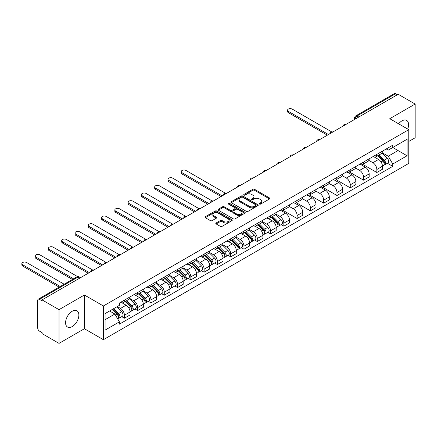 <?xml version="1.0" encoding="UTF-8"?>
<svg xmlns="http://www.w3.org/2000/svg" width="437" height="437" viewBox="0 0 437 437"><rect width="100%" height="100%" fill="white"/><g stroke="black" fill="none" stroke-linecap="round" stroke-linejoin="round"><path stroke-width="0.66" d="M259.507 204.068A0.825 0.475 0 0 0 260.676 204.068L269.558 198.944A1.18 0.683 0 0 0 269.902 198.458A1.18 0.683 0 0 0 269.558 197.977L254.514 189.292A1.18 0.683 0 0 0 252.843 189.292L243.961 194.416A0.825 0.475 0 0 0 243.715 194.755A0.825 0.475 0 0 0 243.961 195.093A0.825 0.475 0 0 0 245.13 195.093L246.277 194.432A3.78 2.185 0 0 1 251.63 194.432L252.881 195.153A3.78 2.185 0 0 1 253.99 196.699A3.78 2.185 0 0 1 252.881 198.245L251.734 198.906A0.825 0.475 0 0 0 251.493 199.245A0.825 0.475 0 0 0 251.734 199.583A0.825 0.475 0 0 0 252.903 199.583L254.055 198.917A3.78 2.185 0 0 1 259.403 198.917L260.654 199.643A3.78 2.185 0 0 1 261.763 201.184A3.78 2.185 0 0 1 260.654 202.73L259.507 203.396A0.825 0.475 0 0 0 259.267 203.735A0.825 0.475 0 0 0 259.507 204.068L259.507 203.396M72.225 326.576A9.396 5.424 120 0 0 78.36 318.3A9.396 5.424 120 0 0 76.917 310.773A9.396 5.424 120 0 0 72.225 311.237A9.396 5.424 120 0 0 66.085 319.513A9.396 5.424 120 0 0 67.527 327.04A9.396 5.424 120 0 0 72.225 326.576M407.699 129.057A9.396 5.424 120 0 0 406.645 120.404A9.396 5.424 120 0 0 401.953 120.869A9.396 5.424 120 0 0 398.626 123.818M216.146 222.974A1.18 0.683 0 0 0 215.802 223.46A1.18 0.683 0 0 0 216.146 223.941L220.368 226.377A1.18 0.683 0 0 0 222.04 226.377L231.9 220.685A1.18 0.683 0 0 0 232.249 220.199A1.18 0.683 0 0 0 231.9 219.718L216.856 211.033A1.18 0.683 0 0 0 215.184 211.033L205.319 216.725A1.18 0.683 0 0 0 204.975 217.211A1.18 0.683 0 0 0 205.319 217.692L210.421 220.636A1.18 0.683 0 0 0 212.092 220.636L216.315 218.2A1.18 0.683 0 0 0 216.659 217.713A1.18 0.683 0 0 0 216.315 217.233L213.786 215.774A3.163 1.824 0 0 1 212.857 214.48A3.163 1.824 0 0 1 214.813 212.797A3.163 1.824 0 0 1 218.254 213.19L228.163 218.91A3.163 1.824 0 0 1 229.086 220.199A3.163 1.824 0 0 1 227.136 221.887A3.163 1.824 0 0 1 223.689 221.493L222.04 220.538A1.18 0.683 0 0 0 220.368 220.538L216.146 222.974L216.146 223.941M103.389 305.976L84.401 295.013L59.022 309.664L42.078 299.88L398.205 94.272L415.15 104.055L389.771 118.706L408.764 129.669L103.389 305.976L103.389 339.702L408.764 163.394L408.764 129.669M246.364 211.371A1.18 0.683 0 0 0 248.036 211.371L257.896 205.674A1.18 0.683 0 0 0 258.245 205.193A1.18 0.683 0 0 0 257.896 204.707L242.852 196.022A1.18 0.683 0 0 0 241.18 196.022L231.315 201.719A1.18 0.683 0 0 0 230.971 202.2A1.18 0.683 0 0 0 231.315 202.681L246.364 211.371M228.764 204.248A0.825 0.475 0 0 1 229.605 204.363L229.605 203.38L244.9 212.213A1.18 0.683 0 0 1 245.244 212.699A1.18 0.683 0 0 1 244.9 213.18L235.035 218.871A1.18 0.683 0 0 1 233.363 218.871L218.32 210.186L218.32 209.219A1.18 0.683 0 0 0 217.976 209.705A1.18 0.683 0 0 0 218.32 210.186M218.32 209.219L222.542 206.783A1.18 0.683 0 0 1 224.214 206.783L230.315 210.306A1.18 0.683 0 0 0 231.987 210.306L234.784 208.689A1.18 0.683 0 0 0 235.133 208.209A1.18 0.683 0 0 0 234.784 207.728L228.431 204.057A0.825 0.475 0 0 1 228.19 203.718A0.825 0.475 0 0 1 228.704 203.281A0.825 0.475 0 0 1 229.605 203.38M59.022 309.664L59.022 343.389L42.078 333.606L42.078 332.623L39.439 331.099A2.409 1.393 -120 0 1 37.735 328.149L37.735 300.323A2.409 1.393 -120 0 1 38.232 299.219L76.808 276.949A2.409 1.393 60 0 1 78.015 277.063L39.439 299.34A2.409 1.393 -120 0 0 38.232 299.219M408.764 141.468L415.15 137.781L415.15 104.055M59.022 343.389L84.401 328.739L103.389 339.702M42.078 299.88L42.078 300.864L39.439 299.34M358.777 117.034L356.985 116.002A2.409 1.393 60 0 0 355.784 115.881L394.36 93.611A2.409 1.393 60 0 1 395.561 93.731L356.985 116.002A2.409 1.393 120 0 0 355.286 118.951L355.286 119.05M397.353 94.763L395.561 93.731M376.831 154.398A5.539 3.201 60 0 1 375.683 156.888L381.304 153.644A5.539 3.201 -120 0 0 382.451 151.153M368.855 160.363L372.914 162.706A5.539 3.201 60 0 1 376.831 169.49L382.451 166.246A5.539 3.201 -120 0 0 378.535 159.461L374.509 157.14M382.451 166.246L382.451 169.245L376.831 172.495L362.743 164.356M375.683 156.888A5.539 3.201 60 0 1 372.952 156.637M376.831 169.49L376.831 172.495M363.546 162.067A5.539 3.201 60 0 1 362.399 164.558L368.02 161.313A5.539 3.201 -120 0 0 369.167 158.822M349.458 172.025L363.546 180.164L369.167 176.919L369.167 173.921A5.539 3.201 -120 0 0 365.25 167.131L361.224 164.809M362.399 164.558A5.539 3.201 60 0 1 359.673 164.307M355.571 168.032L359.629 170.375A5.539 3.201 60 0 1 363.546 177.165L363.546 180.164M350.261 169.736A5.539 3.201 60 0 1 349.114 172.227L354.735 168.982A5.539 3.201 -120 0 0 355.882 166.492M336.173 179.7L350.261 187.834L355.882 184.589L355.882 181.59A5.539 3.201 -120 0 0 351.965 174.805L347.939 172.478M349.114 172.227A5.539 3.201 60 0 1 346.388 171.976M342.286 175.707L346.344 178.05A5.539 3.201 60 0 1 350.261 184.835L350.261 187.834M336.976 177.411A5.539 3.201 60 0 1 335.829 179.897L341.45 176.652A5.539 3.201 -120 0 0 342.597 174.166M322.888 187.369L336.976 195.503L342.597 192.258L342.597 189.259A5.539 3.201 -120 0 0 338.68 182.475L334.655 180.148M335.829 179.897A5.539 3.201 60 0 1 333.103 179.645M329.001 183.376L333.06 185.72A5.539 3.201 60 0 1 336.976 192.504L336.976 195.503M323.691 185.08A5.539 3.201 60 0 1 322.544 187.566L328.165 184.321A5.539 3.201 -120 0 0 329.312 181.836M309.604 195.039L323.691 203.172L329.312 199.928L329.312 196.929A5.539 3.201 -120 0 0 325.396 190.144L321.37 187.817M322.544 187.566A5.539 3.201 60 0 1 319.818 187.315M315.716 191.045L319.775 193.389A5.539 3.201 60 0 1 323.691 200.173L323.691 203.172M310.407 192.75A5.539 3.201 60 0 1 309.259 195.235L314.88 191.99A5.539 3.201 -120 0 0 316.027 189.505M296.319 202.708L310.407 210.842L316.027 207.597L316.027 204.598A5.539 3.201 -120 0 0 312.111 197.814L308.085 195.492M309.259 195.235A5.539 3.201 60 0 1 306.534 194.984M302.431 198.715L306.49 201.058A5.539 3.201 60 0 1 310.407 207.843L310.407 210.842M297.122 200.419A5.539 3.201 60 0 1 295.975 202.905L301.596 199.66A5.539 3.201 -120 0 0 302.743 197.174M283.034 210.377L297.122 218.511L302.743 215.266L302.743 212.267A5.539 3.201 -120 0 0 298.826 205.483L294.8 203.161M295.975 202.905A5.539 3.201 60 0 1 293.249 202.653M289.147 206.384L293.205 208.728A5.539 3.201 60 0 1 297.122 215.512L297.122 218.511M283.837 208.088A5.539 3.201 60 0 1 282.69 210.574L288.311 207.329A5.539 3.201 -120 0 0 289.458 204.844M281.144 224.623L283.837 226.18L289.458 222.936L289.458 219.937A5.539 3.201 -120 0 0 285.541 213.152L281.521 210.831M282.69 210.574A5.539 3.201 60 0 1 279.964 210.323M275.862 214.054L279.92 216.397A5.539 3.201 60 0 1 283.837 223.181L283.837 226.18M270.552 215.758A5.539 3.201 60 0 1 269.405 218.243L275.026 214.999A5.539 3.201 -120 0 0 276.173 212.513M267.859 232.293L270.552 233.85L276.173 230.605L276.173 227.606A5.539 3.201 -120 0 0 272.256 220.822L268.236 218.5M269.405 218.243A5.539 3.201 60 0 1 266.679 217.992M262.577 221.723L266.636 224.066A5.539 3.201 60 0 1 270.552 230.851L270.552 233.85M257.267 223.427A5.539 3.201 60 0 1 256.12 225.913L261.741 222.668A5.539 3.201 -120 0 0 262.888 220.182M254.574 239.962L257.267 241.519L262.888 238.274L262.888 235.275A5.539 3.201 -120 0 0 258.972 228.491L254.951 226.169M256.12 225.913A5.539 3.201 60 0 1 253.394 225.661M249.292 229.392L253.351 231.736A5.539 3.201 60 0 1 257.267 238.52L257.267 241.519M243.983 231.097A5.539 3.201 60 0 1 242.835 233.582L248.456 230.337A5.539 3.201 -120 0 0 249.603 227.852M241.29 247.632L243.983 249.188L249.603 245.944L249.603 242.945A5.539 3.201 -120 0 0 245.687 236.16L241.666 233.839M242.835 233.582A5.539 3.201 60 0 1 240.11 233.336M236.007 237.062L240.066 239.405A5.539 3.201 60 0 1 243.983 246.189L243.983 249.188M230.698 238.766A5.539 3.201 60 0 1 229.551 241.251L235.172 238.007A5.539 3.201 -120 0 0 236.319 235.521M228.005 255.301L230.698 256.858L236.319 253.613L236.319 250.614A5.539 3.201 -120 0 0 232.402 243.83L228.382 241.508M229.551 241.251A5.539 3.201 60 0 1 226.825 241.006M222.723 244.731L226.781 247.074A5.539 3.201 60 0 1 230.698 253.859L230.698 256.858M217.413 246.435A5.539 3.201 60 0 1 216.266 248.921L221.887 245.676A5.539 3.201 -120 0 0 223.034 243.19M214.72 262.976L217.413 264.527L223.034 261.282L223.034 258.283A5.539 3.201 -120 0 0 219.117 251.499L215.097 249.177M216.266 248.921A5.539 3.201 60 0 1 213.54 248.675M209.438 252.4L213.496 254.744A5.539 3.201 60 0 1 217.413 261.528L217.413 264.527M204.128 254.105A5.539 3.201 60 0 1 202.981 256.59L208.602 253.345A5.539 3.201 -120 0 0 209.749 250.86M201.435 270.645L204.134 272.196L209.749 268.952L209.749 265.953A5.539 3.201 -120 0 0 205.832 259.168L201.812 256.847M202.981 256.59A5.539 3.201 60 0 1 200.255 256.344M196.153 260.07L200.212 262.413A5.539 3.201 60 0 1 204.134 269.197L204.134 272.196M190.849 261.774A5.539 3.201 60 0 1 189.702 264.265L195.317 261.02A5.539 3.201 -120 0 0 196.464 258.529M188.15 278.314L190.849 279.871L196.464 276.621L196.464 273.622A5.539 3.201 -120 0 0 192.548 266.838L188.527 264.516M189.702 264.265A5.539 3.201 60 0 1 186.97 264.014M182.868 267.739L186.927 270.082A5.539 3.201 60 0 1 190.849 276.867L190.849 279.871M177.564 269.443A5.539 3.201 60 0 1 176.417 271.934L182.032 268.689A5.539 3.201 -120 0 0 183.179 266.199M174.866 285.984L177.564 287.541L183.185 284.296L183.185 281.297A5.539 3.201 -120 0 0 179.263 274.507L175.242 272.185M176.417 271.934A5.539 3.201 60 0 1 173.686 271.683M169.583 275.408L173.647 277.752A5.539 3.201 60 0 1 177.564 284.542L177.564 287.541M164.279 277.113A5.539 3.201 60 0 1 163.132 279.604L168.753 276.359A5.539 3.201 -120 0 0 169.9 273.868M161.581 293.653L164.279 295.21L169.9 291.965L169.9 288.966A5.539 3.201 -120 0 0 165.978 282.182L161.958 279.855M163.132 279.604A5.539 3.201 60 0 1 160.401 279.352M156.299 283.078L160.363 285.427A5.539 3.201 60 0 1 164.279 292.211L164.279 295.21M150.994 284.787A5.539 3.201 60 0 1 149.847 287.273L155.468 284.028A5.539 3.201 -120 0 0 156.615 281.537M148.296 301.322L150.994 302.879L156.615 299.635L156.615 296.636A5.539 3.201 -120 0 0 152.699 289.851L148.673 287.524M149.847 287.273A5.539 3.201 60 0 1 147.116 287.022M143.014 290.752L147.078 293.096A5.539 3.201 60 0 1 150.994 299.88L150.994 302.879M137.71 292.457A5.539 3.201 60 0 1 136.562 294.942L142.183 291.697A5.539 3.201 -120 0 0 143.331 289.212M135.011 308.992L137.71 310.549L143.331 307.304L143.331 304.305A5.539 3.201 -120 0 0 139.414 297.521L135.388 295.193M136.562 294.942A5.539 3.201 60 0 1 133.831 294.691M129.734 298.422L133.793 300.765A5.539 3.201 60 0 1 137.71 307.55L137.71 310.549M124.425 300.126A5.539 3.201 60 0 1 123.278 302.612L128.899 299.367A5.539 3.201 -120 0 0 130.046 296.881M121.732 316.661L124.425 318.218L130.046 314.973L130.046 311.974A5.539 3.201 -120 0 0 126.129 305.19L122.103 302.868M123.278 302.612A5.539 3.201 60 0 1 120.552 302.36M117.269 306.566L120.508 308.435A5.539 3.201 60 0 1 124.425 315.219L124.425 318.218M386.237 148.968L388.242 150.12L407.06 139.256L398.036 144.467L398.036 150.563L388.242 156.217L382.135 152.693M105.093 319.693L114.887 314.039L119.399 321.856L105.093 330.115L105.093 313.597L119.399 305.337L119.399 303.027L392.754 145.204L392.754 147.515L407.06 155.774L392.754 164.033L388.242 156.217M407.06 139.256L407.06 155.774M119.399 321.856L119.399 324.167L392.754 166.344L392.754 164.033M84.401 295.013L84.401 328.739M114.887 314.039L109.605 310.991M387.417 163.269L392.754 166.344M259.84 204.188L260.654 203.713A3.78 2.185 0 0 0 261.763 202.173L261.763 201.184M253.99 196.699L253.99 197.682A3.78 2.185 0 0 1 252.881 199.228L252.062 199.698M269.558 197.977L269.558 198.944L254.514 190.275A1.18 0.683 0 0 0 252.843 190.275L244.288 195.213M257.885 205.685L242.852 197.005A1.18 0.683 0 0 0 241.18 197.005L231.331 202.692M255.809 205.532A0.825 0.475 0 0 0 256.049 205.193A0.825 0.475 0 0 0 255.809 204.855L242.601 197.229A0.825 0.475 0 0 0 241.432 197.229L240.219 197.928A3.78 2.185 0 0 0 239.11 199.474A3.78 2.185 0 0 0 240.219 201.02L249.248 206.231A3.78 2.185 0 0 0 254.596 206.231L255.809 205.532L255.809 206.515A0.825 0.475 0 0 0 256.049 206.177L256.049 205.193M239.11 199.474L239.11 200.457A3.78 2.185 0 0 0 240.219 202.003L240.219 201.02M255.809 206.515L254.596 207.214A3.78 2.185 0 0 1 249.248 207.214L240.219 202.003M218.336 210.197L222.542 207.766L222.542 206.783M235.133 208.209L235.133 209.192A1.18 0.683 0 0 1 234.784 209.673L231.987 211.29A1.18 0.683 0 0 1 230.315 211.29L224.214 207.766A1.18 0.683 0 0 0 222.542 207.766M229.605 204.363L244.884 213.19M236.646 213.961A3.163 1.824 0 0 0 240.093 214.359A3.163 1.824 0 0 0 242.043 212.672A3.163 1.824 0 0 0 241.12 211.382L237.63 209.367A1.18 0.683 0 0 0 235.958 209.367L233.156 210.984A1.18 0.683 0 0 0 232.812 211.464A1.18 0.683 0 0 0 233.156 211.95L236.646 213.961L236.646 214.944A3.163 1.824 0 0 0 240.093 215.343A3.163 1.824 0 0 0 242.043 213.655L242.043 212.672M232.812 211.464L232.812 212.448A1.18 0.683 0 0 0 233.156 212.934L233.156 211.95M236.646 214.944L233.156 212.934M229.086 220.199L229.086 221.182A3.163 1.824 0 0 1 227.136 222.87A3.163 1.824 0 0 1 223.689 222.477L222.04 221.521A1.18 0.683 0 0 0 220.368 221.521L216.162 223.952M212.857 214.48L212.857 215.463A3.163 1.824 0 0 0 213.786 216.757L213.786 215.774M216.299 218.205L213.786 216.757M231.889 220.69L216.856 212.016A1.18 0.683 0 0 0 215.184 212.016L205.335 217.702M377.546 155.812L382.779 160.974A3.01 1.737 60 0 1 383.571 165.486L382.446 166.136M378.589 156.839L380.807 158.123M331.749 131.914L292.271 109.119A2.769 1.601 -0 0 0 289.25 108.769A2.769 1.601 -0 0 0 287.541 110.25A2.769 1.601 -0 0 0 288.349 111.38L328.46 134.536M378.125 155.474L383.855 161.127A1.448 0.836 60 0 1 384.238 163.296A1.448 0.836 60 0 1 384.107 163.351M378.994 154.977L384.227 160.139A3.01 1.737 60 0 1 385.019 164.651A3.01 1.737 60 0 1 384.112 164.749M381.922 153.07L387.291 158.369A3.01 1.737 60 0 1 388.083 162.881L385.019 164.651M327.351 135.175L288.349 112.659A2.769 1.601 180 0 1 287.541 111.528L287.541 110.25M271.268 217.167L276.501 222.329A3.01 1.737 60 0 1 277.298 226.847L276.173 227.497M272.311 218.2L274.529 219.478M225.47 193.269L185.993 170.479A2.769 1.601 -0 0 0 182.972 170.13A2.769 1.601 -0 0 0 181.262 171.61A2.769 1.601 -0 0 0 182.076 172.741L222.182 195.896M271.847 216.834L277.577 222.488A1.448 0.836 60 0 1 277.959 224.656A1.448 0.836 60 0 1 277.828 224.705M272.715 216.331L277.948 221.493A3.01 1.737 60 0 1 278.746 226.011A3.01 1.737 60 0 1 277.834 226.109M275.643 214.43L281.013 219.724A3.01 1.737 60 0 1 281.81 224.241L278.746 226.011M221.078 196.535L182.076 174.019A2.769 1.601 180 0 1 181.262 172.888L181.262 171.61M257.983 224.837L263.216 230.004A3.01 1.737 60 0 1 264.014 234.516L262.888 235.166M259.026 225.869L261.244 227.147M212.185 200.938L172.708 178.149A2.769 1.601 -0 0 0 169.687 177.799A2.769 1.601 -0 0 0 167.977 179.279A2.769 1.601 -0 0 0 168.791 180.41L208.897 203.566M258.562 224.503L264.298 230.157A1.448 0.836 60 0 1 264.675 232.326A1.448 0.836 60 0 1 264.543 232.375M259.431 224.001L264.664 229.168A3.01 1.737 60 0 1 265.461 233.68A3.01 1.737 60 0 1 264.549 233.779M262.358 222.1L267.728 227.398A3.01 1.737 60 0 1 268.526 231.91L265.461 233.68M207.793 204.205L168.791 181.688A2.769 1.601 180 0 1 167.977 180.557L167.977 179.279M244.698 232.506L249.931 237.673A3.01 1.737 60 0 1 250.729 242.185L249.603 242.835M245.741 233.538L247.959 234.816M198.901 208.607L159.423 185.818A2.769 1.601 -0 0 0 156.402 185.468A2.769 1.601 -0 0 0 154.693 186.949A2.769 1.601 -0 0 0 155.506 188.079L195.618 211.235M245.277 232.173L251.013 237.826A1.448 0.836 60 0 1 251.39 239.995A1.448 0.836 60 0 1 251.259 240.044M246.146 231.67L251.379 236.838A3.01 1.737 60 0 1 252.176 241.35A3.01 1.737 60 0 1 251.264 241.448M249.074 229.769L254.449 235.068A3.01 1.737 60 0 1 255.241 239.58L252.176 241.35M194.509 211.874L155.506 189.358A2.769 1.601 180 0 1 154.693 188.227L154.693 186.949M231.413 240.181L236.646 245.343A3.01 1.737 60 0 1 237.444 249.855L236.319 250.505M232.457 241.208L234.674 242.486M185.616 216.277L146.138 193.487A2.769 1.601 -0 0 0 143.123 193.138A2.769 1.601 -0 0 0 141.408 194.618A2.769 1.601 -0 0 0 142.222 195.749L182.333 218.904M231.998 239.842L237.728 245.496A1.448 0.836 60 0 1 238.105 247.664A1.448 0.836 60 0 1 237.974 247.713M232.861 239.345L238.094 244.507A3.01 1.737 60 0 1 238.892 249.019A3.01 1.737 60 0 1 237.979 249.117M235.789 237.438L241.164 242.737A3.01 1.737 60 0 1 241.956 247.249L238.892 249.019M181.224 219.543L142.222 197.027A2.769 1.601 180 0 1 141.408 195.896L141.408 194.618M218.129 247.85L223.362 253.012A3.01 1.737 60 0 1 224.159 257.524L223.034 258.174M219.172 248.877L221.395 250.161M172.331 223.946L132.853 201.157A2.769 1.601 -0 0 0 129.838 200.807A2.769 1.601 -0 0 0 128.128 202.287A2.769 1.601 -0 0 0 128.937 203.418L169.048 226.574M218.713 247.511L224.443 253.165A1.448 0.836 60 0 1 224.82 255.334A1.448 0.836 60 0 1 224.689 255.383M219.576 247.014L224.809 252.176A3.01 1.737 60 0 1 225.607 256.688A3.01 1.737 60 0 1 224.694 256.787M222.504 245.108L227.879 250.406A3.01 1.737 60 0 1 228.671 254.918L225.607 256.688M167.939 227.213L128.937 204.696A2.769 1.601 180 0 1 128.128 203.566L128.128 202.287M204.844 255.519L210.077 260.681A3.01 1.737 60 0 1 210.874 265.193L209.749 265.843M205.887 256.546L208.11 257.83M159.046 231.615L119.569 208.826A2.769 1.601 -0 0 0 116.553 208.476A2.769 1.601 -0 0 0 114.844 209.957A2.769 1.601 -0 0 0 115.652 211.087L155.763 234.243M205.428 255.181L211.158 260.834A1.448 0.836 60 0 1 211.541 263.003A1.448 0.836 60 0 1 211.404 263.058M206.291 254.684L211.524 259.846A3.01 1.737 60 0 1 212.322 264.358A3.01 1.737 60 0 1 211.41 264.456M209.225 252.777L214.594 258.076A3.01 1.737 60 0 1 215.386 262.588L212.322 264.358M154.654 234.882L115.652 212.366A2.769 1.601 180 0 1 114.844 211.235L114.844 209.957M191.559 263.189L196.792 268.351A3.01 1.737 60 0 1 197.59 272.863L196.464 273.513M192.608 264.216L194.826 265.499M145.767 239.29L106.284 216.495A2.769 1.601 -0 0 0 103.269 216.146A2.769 1.601 -0 0 0 101.559 217.626A2.769 1.601 -0 0 0 102.367 218.757L142.478 241.912M192.143 262.85L197.874 268.504A1.448 0.836 60 0 1 198.256 270.672A1.448 0.836 60 0 1 198.119 270.727M193.007 262.353L198.245 267.515A3.01 1.737 60 0 1 199.037 272.027A3.01 1.737 60 0 1 198.125 272.125M195.94 260.447L201.31 265.745A3.01 1.737 60 0 1 202.102 270.257L199.037 272.027M141.37 242.551L102.367 220.035A2.769 1.601 180 0 1 101.559 218.904L101.559 217.626M178.274 270.858L183.513 276.02A3.01 1.737 60 0 1 184.305 280.532L183.179 281.182M179.323 271.885L181.541 273.169M132.482 246.96L92.999 224.165A2.769 1.601 -0 0 0 89.984 223.82A2.769 1.601 -0 0 0 88.274 225.295A2.769 1.601 -0 0 0 89.082 226.426L129.194 249.582M178.859 270.519L184.589 276.173A1.448 0.836 60 0 1 184.971 278.342A1.448 0.836 60 0 1 184.84 278.396M179.727 270.022L184.96 275.184A3.01 1.737 60 0 1 185.752 279.696A3.01 1.737 60 0 1 184.846 279.795M182.655 268.116L188.025 273.415A3.01 1.737 60 0 1 188.817 277.927L185.752 279.696M128.085 250.221L89.082 227.704A2.769 1.601 180 0 1 88.274 226.574L88.274 225.295M164.995 278.527L170.228 283.689A3.01 1.737 60 0 1 171.02 288.202L169.895 288.852M166.038 279.554L168.256 280.838M119.197 254.629L79.714 231.834A2.769 1.601 -0 0 0 76.699 231.49A2.769 1.601 -0 0 0 74.989 232.965A2.769 1.601 -0 0 0 75.798 234.095L115.909 257.251M165.574 278.194L171.304 283.848A1.448 0.836 60 0 1 171.686 286.011A1.448 0.836 60 0 1 171.555 286.066M166.442 277.692L171.675 282.854A3.01 1.737 60 0 1 172.468 287.366A3.01 1.737 60 0 1 171.561 287.464M169.37 275.785L174.74 281.084A3.01 1.737 60 0 1 175.532 285.596L172.468 287.366M114.8 257.89L75.798 235.374A2.769 1.601 180 0 1 74.989 234.243L74.989 232.965M151.71 286.197L156.943 291.359A3.01 1.737 60 0 1 157.735 295.871L156.61 296.521M152.753 287.224L154.971 288.507M105.912 262.298L66.429 239.503A2.769 1.601 -0 0 0 63.414 239.159A2.769 1.601 -0 0 0 61.704 240.634A2.769 1.601 -0 0 0 62.513 241.765L102.624 264.92M152.289 285.864L158.019 291.517A1.448 0.836 60 0 1 158.402 293.68A1.448 0.836 60 0 1 158.27 293.735M153.158 285.361L158.391 290.523A3.01 1.737 60 0 1 159.183 295.035A3.01 1.737 60 0 1 158.276 295.133M156.085 283.455L161.455 288.753A3.01 1.737 60 0 1 162.247 293.265L159.183 295.035M101.515 265.559L62.513 243.043A2.769 1.601 180 0 1 61.704 241.912L61.704 240.634M138.425 293.866L143.658 299.028A3.01 1.737 60 0 1 144.45 303.546L143.325 304.19M139.469 294.899L141.686 296.177M92.628 269.968L53.15 247.173A2.769 1.601 -0 0 0 50.129 246.829A2.769 1.601 -0 0 0 48.42 248.303A2.769 1.601 -0 0 0 49.228 249.434L89.339 272.59M139.004 293.533L144.734 299.187A1.448 0.836 60 0 1 145.117 301.35A1.448 0.836 60 0 1 144.986 301.404M139.873 293.03L145.106 298.192A3.01 1.737 60 0 1 145.898 302.71A3.01 1.737 60 0 1 144.991 302.803M142.801 291.124L148.17 296.423A3.01 1.737 60 0 1 148.962 300.935L145.898 302.71M88.23 273.229L49.228 250.712A2.769 1.601 180 0 1 48.42 249.582L48.42 248.303M125.14 301.535L130.373 306.698A3.01 1.737 60 0 1 131.166 311.215L130.046 311.86M126.184 302.568L128.402 303.846M77.639 276.654L39.865 254.842A2.769 1.601 -0 0 0 36.845 254.498A2.769 1.601 -0 0 0 35.135 255.973A2.769 1.601 -0 0 0 35.943 257.103L73.558 278.822M125.719 301.202L131.45 306.856A1.448 0.836 60 0 1 131.832 309.019A1.448 0.836 60 0 1 131.701 309.074M126.588 300.7L131.821 305.862A3.01 1.737 60 0 1 132.613 310.379A3.01 1.737 60 0 1 131.706 310.472M129.516 298.793L134.886 304.092A3.01 1.737 60 0 1 135.678 308.609L132.613 310.379M72.455 279.462L35.943 258.382A2.769 1.601 180 0 1 35.135 257.251L35.135 255.973M112.167 309.511L117.089 314.367A3.01 1.737 60 0 1 117.881 318.884L117.733 318.966M112.899 310.237L115.117 311.515M64.195 284.23L26.581 262.511A2.769 1.601 -0 0 0 23.56 262.167A2.769 1.601 -0 0 0 21.85 263.642A2.769 1.601 -0 0 0 22.664 264.773L60.279 286.492M112.746 309.178L118.165 314.525A1.448 0.836 60 0 1 118.547 316.688A1.448 0.836 60 0 1 118.416 316.743M113.615 308.675L118.536 313.531A3.01 1.737 60 0 1 119.328 318.049A3.01 1.737 60 0 1 118.422 318.141M116.679 306.905L121.601 311.761A3.01 1.737 60 0 1 122.393 316.279L119.328 318.049M59.17 287.131L22.664 266.051A2.769 1.601 180 0 1 21.85 264.92L21.85 263.642M355.368 119.001L355.286 118.951A2.409 1.393 0 0 1 354.582 117.968L354.582 119.459M137.71 307.55L143.331 304.305M150.994 299.88L156.615 296.636M164.279 292.211L169.9 288.966M177.564 284.542L183.185 281.297M190.849 276.867L196.464 273.622M204.134 269.197L209.749 265.953M217.413 261.528L223.034 258.283M230.698 253.859L236.319 250.614M243.983 246.189L249.603 242.945M257.267 238.52L262.888 235.275M270.552 230.851L276.173 227.606M283.837 223.181L289.458 219.937M297.122 215.512L302.743 212.267M310.407 207.843L316.027 204.598M323.691 200.173L329.312 196.929M336.976 192.504L342.597 189.259M350.261 184.835L355.882 181.59M363.546 177.165L369.167 173.921M124.425 315.219L130.046 311.974M120.508 308.435L126.129 305.19M133.793 300.765L139.414 297.521M147.078 293.096L152.699 289.851M160.363 285.427L165.978 282.182M173.647 277.752L179.263 274.507M186.927 270.082L192.548 266.838M200.212 262.413L205.832 259.168M213.496 254.744L219.117 251.499M226.781 247.074L232.402 243.83M240.066 239.405L245.687 236.16M253.351 231.736L258.972 228.491M266.636 224.066L272.256 220.822M279.92 216.397L285.541 213.152M293.205 208.728L298.826 205.483M306.49 201.058L312.111 197.814M319.775 193.389L325.396 190.144M333.06 185.72L338.68 182.475M346.344 178.05L351.965 174.805M359.629 170.375L365.25 167.131M372.914 162.706L378.535 159.461M345.94 124.447A2.409 1.393 120 0 0 344.875 125.058M332.655 132.116A2.409 1.393 120 0 0 331.59 132.728M319.371 139.785A2.409 1.393 120 0 0 318.305 140.397M306.086 147.455A2.409 1.393 120 0 0 305.021 148.067M292.801 155.124A2.409 1.393 120 0 0 291.736 155.736M279.516 162.793A2.409 1.393 120 0 0 278.451 163.411M266.231 170.463A2.409 1.393 120 0 0 265.166 171.08M252.947 178.132A2.409 1.393 120 0 0 251.881 178.749M239.662 185.801A2.409 1.393 120 0 0 238.597 186.419M226.377 193.471A2.409 1.393 120 0 0 225.312 194.088M213.092 201.146A2.409 1.393 120 0 0 212.032 201.757M199.807 208.815A2.409 1.393 120 0 0 198.748 209.427M186.523 216.484A2.409 1.393 120 0 0 185.463 217.096M173.238 224.154A2.409 1.393 120 0 0 172.178 224.765M159.953 231.823A2.409 1.393 120 0 0 158.893 232.435M146.668 239.492A2.409 1.393 120 0 0 145.608 240.104M133.389 247.162A2.409 1.393 120 0 0 132.324 247.774M120.104 254.831A2.409 1.393 120 0 0 119.039 255.443M106.819 262.5A2.409 1.393 120 0 0 105.754 263.112M93.534 270.17A2.409 1.393 120 0 0 92.469 270.787M79.802 278.096L78.015 277.063A2.409 1.393 120 0 1 79.217 276.949A2.409 2.409 0 0 0 76.808 276.949M260.654 203.713L260.654 202.73M251.734 199.583L251.734 198.906M252.881 199.228L252.881 198.245M243.961 195.093L243.961 194.416M252.843 190.275L252.843 189.292M254.514 190.275L254.514 189.292M231.315 202.681L231.315 201.719M241.18 197.005L241.18 196.022M242.852 197.005L242.852 196.022M257.896 205.674L257.896 204.707M249.248 207.214L249.248 206.231M254.596 207.214L254.596 206.231M224.214 207.766L224.214 206.783M230.315 211.29L230.315 210.306M231.987 211.29L231.987 210.306M234.784 209.673L234.784 208.689M244.9 213.18L244.9 212.213M220.368 221.521L220.368 220.538M222.04 221.521L222.04 220.538M223.689 222.477L223.689 221.493M216.315 218.2L216.315 217.233M205.319 217.692L205.319 216.725M215.184 212.016L215.184 211.033M216.856 212.016L216.856 211.033M231.9 220.685L231.9 219.718M382.779 160.974L381.048 161.974M384.538 162.635L383.992 162.946M387.291 158.369L384.227 160.139M288.349 112.659L288.349 111.38M276.501 222.329L274.775 223.329M278.26 223.99L277.719 224.307M281.013 219.724L277.948 221.493M182.076 174.019L182.076 172.741M263.216 230.004L261.49 230.998M264.975 231.665L264.434 231.976M267.728 227.398L264.664 229.168M168.791 181.688L168.791 180.41M249.931 237.673L248.205 238.668M251.69 239.334L251.149 239.645M254.449 235.068L251.379 236.838M155.506 189.358L155.506 188.079M236.646 245.343L234.92 246.337M238.405 247.003L237.865 247.315M241.164 242.737L238.094 244.507M142.222 197.027L142.222 195.749M223.362 253.012L221.635 254.012M225.121 254.673L224.58 254.984M227.879 250.406L224.809 252.176M128.937 204.696L128.937 203.418M210.077 260.681L208.351 261.681M211.836 262.342L211.295 262.653M214.594 258.076L211.524 259.846M115.652 212.366L115.652 211.087M196.792 268.351L195.066 269.35M198.551 270.011L198.01 270.323M201.31 265.745L198.245 267.515M102.367 220.035L102.367 218.757M183.513 276.02L181.781 277.02M185.266 277.681L184.725 277.992M188.025 273.415L184.96 275.184M89.082 227.704L89.082 226.426M170.228 283.689L168.496 284.689M171.987 285.35L171.441 285.661M174.74 281.084L171.675 282.854M75.798 235.374L75.798 234.095M156.943 291.359L155.211 292.358M158.702 293.019L158.156 293.331M161.455 288.753L158.391 290.523M62.513 243.043L62.513 241.765M143.658 299.028L141.927 300.028M145.417 300.689L144.871 301.006M148.17 296.423L145.106 298.192M49.228 250.712L49.228 249.434M130.373 306.698L128.642 307.697M132.132 308.358L131.586 308.675M134.886 304.092L131.821 305.862M35.943 258.382L35.943 257.103M117.089 314.367L115.581 315.241M118.848 316.027L118.301 316.344M121.601 311.761L118.536 313.531M22.664 266.051L22.664 264.773M346.142 124.326A2.409 2.409 0 0 0 343.05 126.113M332.857 131.996A2.409 2.409 0 0 0 329.766 133.782M319.573 139.665A2.409 2.409 0 0 0 316.481 141.451M306.288 147.335A2.409 2.409 0 0 0 303.196 149.121M293.003 155.004A2.409 2.409 0 0 0 289.917 156.79M279.718 162.679A2.409 2.409 0 0 0 276.632 164.459M266.433 170.348A2.409 2.409 0 0 0 263.347 172.129M253.149 178.017A2.409 2.409 0 0 0 250.062 179.798M239.869 185.687A2.409 2.409 0 0 0 236.778 187.468M226.585 193.356A2.409 2.409 0 0 0 223.493 195.137M213.3 201.025A2.409 2.409 0 0 0 210.208 202.812M200.015 208.695A2.409 2.409 0 0 0 196.923 210.481M186.73 216.364A2.409 2.409 0 0 0 183.638 218.15M173.445 224.034A2.409 2.409 0 0 0 170.354 225.82M160.16 231.703A2.409 2.409 0 0 0 157.069 233.489M146.876 239.372A2.409 2.409 0 0 0 143.784 241.158M133.591 247.042A2.409 2.409 0 0 0 130.499 248.828M120.306 254.711A2.409 2.409 0 0 0 117.214 256.497M107.021 262.38A2.409 2.409 0 0 0 103.93 264.167M93.736 270.055A2.409 2.409 0 0 0 90.645 271.836M80.506 277.692L79.217 276.949M355.784 115.881A2.409 2.409 0 0 0 354.582 117.968"/></g></svg>
